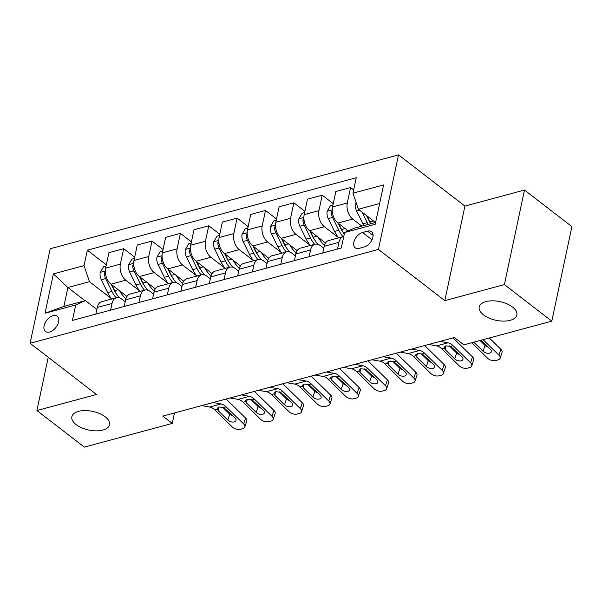 <?xml version="1.0" encoding="UTF-8"?>
<svg xmlns="http://www.w3.org/2000/svg" width="602" height="602" viewBox="0 0 602 602"><rect width="100%" height="100%" fill="white"/><g stroke="black" fill="none" stroke-linecap="round" stroke-linejoin="round"><path stroke-width="0.9" d="M105.215 416.81A19.241 9.534 12 0 1 109.511 424.719A19.241 9.534 12 0 1 96.207 430.866A19.241 9.534 12 0 1 76.168 424.636A19.241 9.534 12 0 1 71.864 416.719A19.241 9.534 12 0 1 85.175 410.572A19.241 9.534 12 0 1 105.215 416.81M512.558 307.058A19.241 9.534 12 0 1 516.855 314.966A19.241 9.534 12 0 1 503.543 321.114A19.241 9.534 12 0 1 483.504 314.884A19.241 9.534 12 0 1 479.207 306.967A19.241 9.534 12 0 1 492.519 300.819A19.241 9.534 12 0 1 512.558 307.058M49.612 331.995A9.624 5.817 -52.4 0 0 57.634 324.666A9.624 5.817 -52.4 0 0 57.228 316.2A9.624 5.817 -52.4 0 0 53.089 315.644A9.624 5.817 -52.4 0 0 45.067 322.973A9.624 5.817 -52.4 0 0 45.474 331.439A9.624 5.817 -52.4 0 0 49.612 331.995M398.532 154.887L50.192 248.746L30.1 343.275L378.44 249.416L398.532 154.887L464.917 206.095L444.818 300.631L504.393 284.58L524.485 190.044L464.917 206.095M524.485 190.044L571.9 226.623L551.808 321.152L504.393 284.58M551.808 321.152L463.871 344.848L454.39 337.534L162.781 416.102L172.262 423.417L174.49 412.949M367.559 231.153L362.57 232.5A9.323 5.636 -52.4 0 0 354.796 239.604A9.323 5.636 -52.4 0 0 355.188 247.798A9.323 5.636 -52.4 0 0 359.198 248.34L364.195 246.993A9.323 5.636 -52.4 0 0 371.961 239.897A9.323 5.636 -52.4 0 0 371.569 231.695A9.323 5.636 -52.4 0 0 367.559 231.153L373.112 235.435M379.636 203.521L358.371 209.255L352.953 193.182L356.241 177.725L87.328 250.176L106.321 264.835M352.953 193.182L383.587 184.927L375.227 224.275L344.592 232.53L354.352 228.158L375.618 222.431M85.017 300.729L67.898 287.515L63.88 306.426L85.439 300.616L75.679 304.981L72.391 320.437L341.304 247.986L344.592 232.53M75.679 304.981L45.045 313.236L53.405 273.887L84.039 265.64L87.328 250.176M48.235 357.264L36.91 410.534L84.333 447.113L172.262 423.417M36.91 410.534L96.486 394.483L30.1 343.275M444.818 300.631L378.44 249.416M85.439 300.616L96.847 309.413M110.595 310.143L112.01 303.483A12.025 7.502 -105.1 0 1 116.464 297.719A12.025 7.502 -105.1 0 1 121.77 299.119L125.208 301.775M138.964 302.505L140.379 295.838A12.025 7.502 -105.1 0 1 144.834 290.081A12.025 7.502 -105.1 0 1 150.139 291.473L153.578 294.13M167.326 294.86L168.741 288.2A12.025 7.502 -105.1 0 1 173.203 282.436A12.025 7.502 -105.1 0 1 178.501 283.828L181.939 286.484M195.695 287.214L197.11 280.555A12.025 7.502 -105.1 0 1 201.565 274.79A12.025 7.502 -105.1 0 1 206.87 276.19L210.309 278.846M224.057 279.576L225.479 272.909A12.025 7.502 -105.1 0 1 229.934 267.153A12.025 7.502 -105.1 0 1 235.232 268.545L238.678 271.201M252.426 271.931L253.841 265.271A12.025 7.502 -105.1 0 1 258.303 259.507A12.025 7.502 -105.1 0 1 263.601 260.899L267.04 263.556M280.795 264.286L282.21 257.626A12.025 7.502 -105.1 0 1 286.665 251.862A12.025 7.502 -105.1 0 1 291.97 253.261L295.409 255.918M309.157 256.648L310.572 249.98A12.025 7.502 -105.1 0 1 315.034 244.224A12.025 7.502 -105.1 0 1 320.332 245.616L323.778 248.272M375.49 222.462L358.371 209.255M361.877 226.134L352.719 219.068A12.025 7.502 -105.1 0 1 347.301 202.994L350.59 187.538L353.652 189.901M348.182 230.92L337.97 223.041A12.025 7.502 -105.1 0 1 332.552 206.968L335.841 191.511L350.59 187.538M338.602 237.7L324.35 226.713A12.025 7.502 -105.1 0 1 318.94 210.64L322.22 195.183L333.252 203.687M325.524 242.967L309.601 230.686A12.025 7.502 -105.1 0 1 304.191 214.613L307.471 199.157L322.22 195.183M310.233 245.345L295.988 234.351A12.025 7.502 -105.1 0 1 290.57 218.278L293.859 202.821L304.883 211.332M297.155 250.605L281.232 238.324A12.025 7.502 -105.1 0 1 275.821 222.258L279.11 206.802L293.859 202.821M281.871 252.99L267.619 241.996A12.025 7.502 -105.1 0 1 262.209 225.923L265.49 210.467L276.521 218.977M268.785 258.25L252.87 245.97A12.025 7.502 -105.1 0 1 247.452 229.896L250.741 214.44L265.49 210.467M253.502 260.628L239.25 249.642A12.025 7.502 -105.1 0 1 233.839 233.568L237.128 218.112L248.152 226.615M240.424 265.896L224.501 253.615A12.025 7.502 -105.1 0 1 219.09 237.542L222.371 222.085L237.128 218.112M225.133 268.274L210.888 257.28A12.025 7.502 -105.1 0 1 205.47 241.214L208.759 225.75L219.783 234.261M212.054 273.534L196.139 261.253A12.025 7.502 -105.1 0 1 190.721 245.187L194.01 229.731L208.759 225.75M196.771 275.919L182.519 264.925A12.025 7.502 -105.1 0 1 177.108 248.852L180.389 233.395L191.421 241.906M183.693 281.179L167.77 268.898A12.025 7.502 -105.1 0 1 162.352 252.825L165.64 237.369L180.389 233.395M168.402 283.557L154.157 272.571A12.025 7.502 -105.1 0 1 148.739 256.497L152.028 241.041L163.052 249.544M155.324 288.825L139.401 276.544A12.025 7.502 -105.1 0 1 133.99 260.47L137.271 245.014L152.028 241.041M140.04 291.202L125.788 280.208A12.025 7.502 -105.1 0 1 120.37 264.143L123.658 248.679L134.69 257.189M126.954 296.47L111.039 284.182A12.025 7.502 -105.1 0 1 105.621 268.116L108.909 252.659L123.658 248.679M111.671 298.848L89.457 281.706L67.898 287.515L53.405 273.887M337.526 249.002L338.941 242.343A12.025 7.502 -105.1 0 1 343.396 236.578A12.025 7.502 -105.1 0 1 343.75 236.503M322.777 252.975L324.192 246.316A12.025 7.502 -105.1 0 1 328.647 240.552L343.396 236.578M294.408 260.621L295.823 253.961A12.025 7.502 -105.1 0 1 300.285 248.197L315.034 244.224M266.039 268.266L267.461 261.599A12.025 7.502 -105.1 0 1 271.916 255.842L286.665 251.862M237.677 275.904L239.092 269.245A12.025 7.502 -105.1 0 1 243.547 263.48L258.303 259.507M209.308 283.55L210.723 276.89A12.025 7.502 -105.1 0 1 215.185 271.126L229.934 267.153M180.946 291.195L182.361 284.528A12.025 7.502 -105.1 0 1 186.816 278.771L201.565 274.79M152.577 298.833L153.992 292.173A12.025 7.502 -105.1 0 1 158.446 286.409L173.203 282.436M124.208 306.478L125.622 299.819A12.025 7.502 -105.1 0 1 130.085 294.054L144.834 290.081M84.039 265.64L89.457 281.706M95.846 314.124L97.261 307.456A12.025 7.502 -105.1 0 1 101.715 301.7L116.464 297.719M45.045 313.236L63.88 306.426M483.09 339.671L498.93 355.142L500.872 349.265A6.012 3.409 18.3 0 1 502.045 352.373L500.104 358.258A6.012 3.409 -161.7 0 0 498.93 355.142M489.328 337.993L500.872 349.265M471.742 342.726L487.582 358.205A6.012 3.409 -161.7 0 0 495.747 360.523L498.02 359.913A6.012 3.409 -161.7 0 0 500.104 358.258M481.051 340.22L490.359 349.318A4.808 2.732 18.3 0 1 491.3 351.801A4.808 2.732 18.3 0 1 489.629 353.133A4.808 2.732 18.3 0 1 483.097 351.275L485.039 345.397L480.027 340.499M485.039 345.397A4.808 2.732 -161.7 0 0 488.079 347.091M473.789 342.177L483.097 351.275M356.136 202.626L355.511 203.687A7.969 4.974 74.9 0 0 356.602 210.971L362.901 223.793A23.004 14.35 74.9 0 0 363.856 225.6M374.903 222.01A23.004 14.35 74.9 0 0 375.197 222.544M362.035 212.077L367.212 222.635A23.004 14.35 74.9 0 0 368.168 224.441M370.764 223.741A19.091 11.912 -105.1 0 1 369.154 220.904L366.528 215.546M370.892 223.703A23.004 14.35 -105.1 0 1 369.937 221.897L366.994 215.907M439.979 341.417L447.963 342.824A15.035 9.376 -105.1 0 1 453.058 345.683L470.561 362.788L472.502 356.911A6.012 3.409 18.3 0 1 473.676 360.019L471.735 365.896A6.012 3.409 -161.7 0 0 470.561 362.788M452.817 337.955A22.552 14.064 -105.1 0 1 454.999 339.806L472.502 356.911M428.632 344.472L436.616 345.879A15.035 9.376 -105.1 0 1 441.71 348.746L459.221 365.843A6.012 3.409 -161.7 0 0 467.385 368.168L469.65 367.551A6.012 3.409 -161.7 0 0 471.735 365.896M445.728 345.864L445.104 349.514L444.073 347.241L445.751 345.857L450.612 346.346L461.99 356.963A4.808 2.732 18.3 0 1 462.93 359.447A4.808 2.732 18.3 0 1 461.267 360.771A4.808 2.732 18.3 0 1 454.728 358.92L456.67 353.035L449.348 345.879M456.67 353.035A4.808 2.732 -161.7 0 0 459.717 354.736M445.104 349.514L454.728 358.92M411.61 349.062L419.594 350.469A15.035 9.376 -105.1 0 1 424.696 353.329L442.199 370.433L444.141 364.556A6.012 3.409 18.3 0 1 445.314 367.664L443.373 373.541A6.012 3.409 -161.7 0 0 442.199 370.433M424.448 345.601A22.552 14.064 -105.1 0 1 426.637 347.452L444.141 364.556M400.262 352.117L408.246 353.524A15.035 9.376 -105.1 0 1 413.348 356.384L430.851 373.488A6.012 3.409 -161.7 0 0 439.016 375.806L441.289 375.197A6.012 3.409 -161.7 0 0 443.373 373.541M417.359 353.502L416.734 357.152L415.711 354.887L417.389 353.502L422.25 353.991L433.628 364.601A4.808 2.732 18.3 0 1 434.561 367.092A4.808 2.732 18.3 0 1 432.898 368.416A4.808 2.732 18.3 0 1 426.366 366.558L428.308 360.681L420.979 353.524M428.308 360.681A4.808 2.732 -161.7 0 0 431.348 362.381M416.734 357.152L426.366 366.558M383.241 356.7L391.225 358.107A15.035 9.376 -105.1 0 1 396.327 360.974L413.83 378.071L415.771 372.194A6.012 3.409 18.3 0 1 416.945 375.302L415.004 381.186A6.012 3.409 -161.7 0 0 413.83 378.071M396.086 353.246A22.552 14.064 -105.1 0 1 398.268 355.097L415.771 372.194M371.893 359.763L379.885 361.17A15.035 9.376 -105.1 0 1 384.979 364.029L402.482 381.134A6.012 3.409 -161.7 0 0 410.654 383.451L412.919 382.842A6.012 3.409 -161.7 0 0 415.004 381.186M388.997 361.147L388.373 364.797L387.342 362.524L389.02 361.14L393.881 361.629L405.259 372.247A4.808 2.732 18.3 0 1 406.199 374.73A4.808 2.732 18.3 0 1 404.529 376.062A4.808 2.732 18.3 0 1 397.997 374.203L399.939 368.326L392.617 361.17M399.939 368.326A4.808 2.732 -161.7 0 0 402.986 370.019M388.373 364.797L397.997 374.203M332.989 204.936L330.498 205.606L327.149 211.332A7.969 4.974 74.9 0 0 328.24 218.609L334.531 231.439A23.004 14.35 74.9 0 0 338.723 237.843M346.534 229.648A23.004 14.35 74.9 0 0 347.467 231.243M332.251 210.429L331.288 212.265A7.969 4.974 74.9 0 0 332.552 217.45L338.843 230.28A23.004 14.35 74.9 0 0 343.035 236.676M343.411 232.816A19.091 11.912 -105.1 0 1 340.785 228.542L338.158 223.191M344.261 234.065A23.004 14.35 -105.1 0 1 341.567 229.543L338.625 223.553M304.62 212.581L302.136 213.251L298.78 218.97A7.969 4.974 74.9 0 0 299.871 226.254L306.17 239.084A23.004 14.35 74.9 0 0 310.354 245.481M318.172 237.293A23.004 14.35 74.9 0 0 324.501 245.142M303.89 218.075L302.919 219.911A7.969 4.974 74.9 0 0 304.183 225.095L310.481 237.918A23.004 14.35 74.9 0 0 314.665 244.322M315.049 240.454A19.091 11.912 -105.1 0 1 312.423 236.187L309.797 230.829M318.112 244.382A23.004 14.35 -105.1 0 1 313.198 237.188L310.263 231.191M276.25 220.227L273.767 220.896L270.411 226.615A7.969 4.974 74.9 0 0 271.51 233.9L277.8 246.722A23.004 14.35 74.9 0 0 281.984 253.126M289.803 244.939A23.004 14.35 74.9 0 0 296.139 252.78M275.52 225.712L274.55 227.548A7.969 4.974 74.9 0 0 275.821 232.733L282.112 245.563A23.004 14.35 74.9 0 0 286.296 251.967M286.68 248.099A19.091 11.912 -105.1 0 1 284.054 243.833L281.427 238.475M289.743 252.027A23.004 14.35 -105.1 0 1 284.836 244.826L281.894 238.836M354.879 364.345L362.863 365.753A15.035 9.376 -105.1 0 1 367.957 368.612L385.468 385.716L387.41 379.839A6.012 3.409 18.3 0 1 388.576 382.947L386.634 388.824A6.012 3.409 -161.7 0 0 385.468 385.716M367.717 360.884A22.552 14.064 -105.1 0 1 369.899 362.735L387.41 379.839M343.531 367.401L351.515 368.808A15.035 9.376 -105.1 0 1 356.617 371.675L374.12 388.772A6.012 3.409 -161.7 0 0 382.285 391.097L384.558 390.48A6.012 3.409 -161.7 0 0 386.634 388.824M360.628 368.793L360.004 372.442L358.973 370.17L360.651 368.785L365.519 369.274L376.897 379.892A4.808 2.732 18.3 0 1 377.83 382.375A4.808 2.732 18.3 0 1 376.167 383.7A4.808 2.732 18.3 0 1 369.636 381.849L371.577 375.964L364.248 368.808M371.577 375.964A4.808 2.732 -161.7 0 0 374.617 377.665M360.004 372.442L369.636 381.849M247.889 227.865L245.405 228.534L242.049 234.261A7.969 4.974 74.9 0 0 243.14 241.537L249.431 254.368A23.004 14.35 74.9 0 0 253.623 260.771M261.434 252.577A23.004 14.35 74.9 0 0 267.77 260.425M247.159 233.358L246.188 235.194A7.969 4.974 74.9 0 0 247.452 240.379L253.743 253.209A23.004 14.35 74.9 0 0 257.934 259.605M258.311 255.745A19.091 11.912 -105.1 0 1 255.692 251.47L253.058 246.12M261.381 259.673A23.004 14.35 -105.1 0 1 256.467 252.471L253.525 246.481M326.51 371.991L334.494 373.398A15.035 9.376 -105.1 0 1 339.596 376.258L357.099 393.362L359.04 387.485A6.012 3.409 18.3 0 1 360.214 390.593L358.273 396.47A6.012 3.409 -161.7 0 0 357.099 393.362M339.347 368.529A22.552 14.064 -105.1 0 1 341.537 370.38L359.04 387.485M315.162 375.046L323.146 376.453A15.035 9.376 -105.1 0 1 328.248 379.313L345.751 396.417A6.012 3.409 -161.7 0 0 353.916 398.735L356.188 398.125A6.012 3.409 -161.7 0 0 358.273 396.47M332.266 376.431L331.634 380.08L330.611 377.815L332.289 376.431L337.15 376.92L348.528 387.53A4.808 2.732 18.3 0 1 349.469 390.021A4.808 2.732 18.3 0 1 347.798 391.345A4.808 2.732 18.3 0 1 341.266 389.486L343.208 383.609L335.886 376.453M343.208 383.609A4.808 2.732 -161.7 0 0 346.248 385.31M331.634 380.08L341.266 389.486M219.519 235.51L217.036 236.18L213.68 241.899A7.969 4.974 74.9 0 0 214.771 249.183L221.069 262.013A23.004 14.35 74.9 0 0 225.253 268.409M233.072 260.222A23.004 14.35 74.9 0 0 239.4 268.071M218.789 241.003L217.819 242.839A7.969 4.974 74.9 0 0 219.083 248.024L225.381 260.847A23.004 14.35 74.9 0 0 229.565 267.25M229.949 263.383A19.091 11.912 -105.1 0 1 227.323 259.116L224.697 253.766M233.012 267.311A23.004 14.35 -105.1 0 1 228.105 260.117L225.163 254.119M298.14 379.629L306.132 381.036A15.035 9.376 -105.1 0 1 311.226 383.903L328.73 401L330.671 395.123A6.012 3.409 18.3 0 1 331.845 398.231L329.904 404.115A6.012 3.409 -161.7 0 0 328.73 401M310.986 376.175A22.552 14.064 -105.1 0 1 313.168 378.026L330.671 395.123M286.8 382.691L294.784 384.099A15.035 9.376 -105.1 0 1 299.879 386.958L317.389 404.062A6.012 3.409 -161.7 0 0 325.554 406.38L327.819 405.771A6.012 3.409 -161.7 0 0 329.904 404.115M303.897 384.076L303.273 387.726L302.242 385.453L303.92 384.068L308.781 384.558L320.159 395.175A4.808 2.732 18.3 0 1 321.099 397.659A4.808 2.732 18.3 0 1 319.429 398.991A4.808 2.732 18.3 0 1 312.897 397.132L314.838 391.255L307.517 384.099M314.838 391.255A4.808 2.732 -161.7 0 0 317.886 392.948M303.273 387.726L312.897 397.132M191.15 243.155L188.667 243.825L185.318 249.544A7.969 4.974 74.9 0 0 186.409 256.828L192.7 269.651A23.004 14.35 74.9 0 0 196.892 276.055M204.703 267.867A23.004 14.35 74.9 0 0 211.039 275.716M190.42 248.641L189.449 250.477A7.969 4.974 74.9 0 0 190.721 255.662L197.012 268.492A23.004 14.35 74.9 0 0 201.203 274.896M201.58 271.028A19.091 11.912 -105.1 0 1 198.953 266.761L196.327 261.403M204.65 274.956A23.004 14.35 -105.1 0 1 199.736 267.755L196.794 261.765M269.779 387.274L277.763 388.681A15.035 9.376 -105.1 0 1 282.865 391.541L300.368 408.645L302.309 402.768A6.012 3.409 18.3 0 1 303.483 405.876L301.542 411.753A6.012 3.409 -161.7 0 0 300.368 408.645M282.616 383.813A22.552 14.064 -105.1 0 1 284.806 385.664L302.309 402.768M258.431 390.329L266.415 391.736A15.035 9.376 -105.1 0 1 271.517 394.603L289.02 411.7A6.012 3.409 -161.7 0 0 297.185 414.026L299.457 413.416A6.012 3.409 -161.7 0 0 301.542 411.753M275.528 391.721L274.903 395.371L273.88 393.098L275.558 391.714L280.419 392.203L291.797 402.821A4.808 2.732 18.3 0 1 292.73 405.304A4.808 2.732 18.3 0 1 291.067 406.628A4.808 2.732 18.3 0 1 284.535 404.777L286.477 398.893L279.147 391.744M286.477 398.893A4.808 2.732 -161.7 0 0 289.517 400.593M274.903 395.371L284.535 404.777M162.788 250.793L160.305 251.463L156.949 257.189A7.969 4.974 74.9 0 0 158.04 264.466L164.331 277.296A23.004 14.35 74.9 0 0 168.522 283.7M176.341 275.513A23.004 14.35 74.9 0 0 182.669 283.354M162.058 256.286L161.088 258.123A7.969 4.974 74.9 0 0 162.352 263.307L168.643 276.137A23.004 14.35 74.9 0 0 172.834 282.534M173.218 278.673A19.091 11.912 -105.1 0 1 170.592 274.399L167.966 269.049M176.281 282.601A23.004 14.35 -105.1 0 1 171.367 275.4L168.432 269.41M241.41 394.92L249.394 396.327A15.035 9.376 -105.1 0 1 254.495 399.186L271.999 416.291L273.94 410.413A6.012 3.409 18.3 0 1 275.114 413.521L273.173 419.398A6.012 3.409 -161.7 0 0 271.999 416.291M254.247 391.458A22.552 14.064 -105.1 0 1 256.437 393.309L273.94 410.413M230.062 397.975L238.046 399.382A15.035 9.376 -105.1 0 1 243.148 402.241L260.651 419.346A6.012 3.409 -161.7 0 0 268.816 421.663L271.088 421.054A6.012 3.409 -161.7 0 0 273.173 419.398M247.166 399.359L246.542 403.009L245.511 400.744L247.189 399.359L252.05 399.848L263.428 410.459A4.808 2.732 18.3 0 1 264.368 412.949A4.808 2.732 18.3 0 1 262.698 414.274A4.808 2.732 18.3 0 1 256.166 412.415L258.107 406.538L250.786 399.382M258.107 406.538A4.808 2.732 -161.7 0 0 261.155 408.239M246.542 403.009L256.166 412.415M134.419 258.439L131.936 259.108L128.58 264.827A7.969 4.974 74.9 0 0 129.671 272.112L135.969 284.942A23.004 14.35 74.9 0 0 140.153 291.338M147.972 283.151A23.004 14.35 74.9 0 0 154.308 290.999M133.689 263.932L132.718 265.768A7.969 4.974 74.9 0 0 133.983 270.953L140.281 283.775A23.004 14.35 74.9 0 0 144.465 290.179M144.849 286.311A19.091 11.912 -105.1 0 1 142.222 282.045L139.596 276.694M147.911 290.239A23.004 14.35 -105.1 0 1 143.005 283.045L140.063 277.048M213.048 402.557L221.032 403.965A15.035 9.376 -105.1 0 1 226.126 406.832L243.637 423.928L245.578 418.051A6.012 3.409 18.3 0 1 246.745 421.159L244.803 427.044A6.012 3.409 -161.7 0 0 243.637 423.928M225.885 399.103A22.552 14.064 -105.1 0 1 228.068 400.955L245.578 418.051M201.7 405.62L209.684 407.027A15.035 9.376 -105.1 0 1 214.786 409.887L232.289 426.991A6.012 3.409 -161.7 0 0 240.454 429.309L242.719 428.699A6.012 3.409 -161.7 0 0 244.803 427.044M218.797 407.005L218.172 410.654L217.141 408.382L218.819 406.997L223.688 407.486L235.058 418.104A4.808 2.732 18.3 0 1 235.999 420.587A4.808 2.732 18.3 0 1 234.336 421.919A4.808 2.732 18.3 0 1 227.797 420.061L229.738 414.184L222.416 407.027M229.738 414.184A4.808 2.732 -161.7 0 0 232.786 415.877M218.172 410.654L227.797 420.061M106.057 266.084L103.574 266.754L100.218 272.473A7.969 4.974 74.9 0 0 101.309 279.757L107.6 292.58A23.004 14.35 74.9 0 0 111.791 298.983M119.602 290.796A23.004 14.35 74.9 0 0 125.938 298.645M105.32 271.57L104.357 273.406A7.969 4.974 74.9 0 0 105.621 278.591L111.912 291.421A23.004 14.35 74.9 0 0 116.103 297.824M116.479 293.957A19.091 11.912 -105.1 0 1 113.853 289.69L111.227 284.332M119.55 297.885A23.004 14.35 -105.1 0 1 114.636 290.691L111.694 284.693M337.97 223.041L352.719 219.068M309.601 230.686L324.35 226.713M281.232 238.324L295.988 234.351M252.87 245.97L267.619 241.996M224.501 253.615L239.25 249.642M196.139 261.253L210.888 257.28M167.77 268.898L182.519 264.925M139.401 276.544L154.157 272.571M111.039 284.182L125.788 280.208M332.552 206.968L347.301 202.994M324.192 246.316L338.941 242.343M295.823 253.961L310.572 249.98M304.191 214.613L318.94 210.64M267.461 261.599L282.21 257.626M275.821 222.258L290.57 218.278M239.092 269.245L253.841 265.271M247.452 229.896L262.209 225.923M210.723 276.89L225.479 272.909M219.09 237.542L233.839 233.568M182.361 284.528L197.11 280.555M190.721 245.187L205.47 241.214M153.992 292.173L168.741 288.2M162.352 252.825L177.108 248.852M125.622 299.819L140.379 295.838M133.99 260.47L148.739 256.497M97.261 307.456L112.01 303.483M105.621 268.116L120.37 264.143M372.013 239.792L362.57 232.5M356.376 203.333L355.594 203.544M367.212 222.635L362.901 223.793M373.511 220.934L369.937 221.897M359.56 210.173L356.602 210.971M450.612 346.346L453.058 345.683M441.71 348.746L444.156 348.084M436.616 345.879L447.963 342.824M422.25 353.991L424.696 353.329M413.348 356.384L415.794 355.729M408.246 353.524L419.594 350.469M393.881 361.629L396.327 360.974M384.979 364.029L387.425 363.375M379.885 361.17L391.225 358.107M332.251 209.835L327.232 211.189M338.843 230.28L334.531 231.439M345.149 228.579L341.567 229.543M332.552 217.45L328.24 218.609M332.552 213.236L331.288 212.265M303.882 217.472L298.863 218.827M310.481 237.918L306.17 239.084M316.78 236.225L313.198 237.188M304.183 225.095L299.871 226.254M304.183 220.881L302.919 219.911M275.52 225.118L270.494 226.472M282.112 245.563L277.8 246.722M288.411 243.863L284.836 244.826M275.821 232.733L271.51 233.9M275.814 228.527L274.55 227.548M365.519 369.274L367.957 368.612M356.617 371.675L359.055 371.013M351.515 368.808L362.863 365.753M247.151 232.763L242.132 234.118M253.743 253.209L249.431 254.368M260.049 251.508L256.467 252.471M247.452 240.379L243.14 241.537M247.452 236.165L246.188 235.194M337.15 376.92L339.596 376.258M328.248 379.313L330.694 378.658M323.146 376.453L334.494 373.398M218.782 240.401L213.763 241.756M225.381 260.847L221.069 262.013M231.68 259.153L228.105 260.117M219.083 248.024L214.771 249.183M219.083 243.81L217.819 242.839M308.781 384.558L311.226 383.903M299.879 386.958L302.324 386.303M294.784 384.099L306.132 381.036M190.42 248.047L185.401 249.401M197.012 268.492L192.7 269.651M203.318 266.791L199.736 267.755M190.721 255.662L186.409 256.828M190.714 251.455L189.449 250.477M280.419 392.203L282.865 391.541M271.517 394.603L273.963 393.941M266.415 391.736L277.763 388.681M162.051 255.692L157.032 257.046M168.643 276.137L164.331 277.296M174.949 274.437L171.367 275.4M162.352 263.307L158.04 264.466M162.352 259.093L161.088 258.123M252.05 399.848L254.495 399.186M243.148 402.241L245.593 401.587M238.046 399.382L249.394 396.327M133.682 263.33L128.662 264.684M140.281 283.775L135.969 284.942M146.579 282.082L143.005 283.045M133.983 270.953L129.671 272.112M133.983 266.739L132.718 265.768M223.688 407.486L226.126 406.832M214.786 409.887L217.224 409.232M209.684 407.027L221.032 403.965M105.32 270.975L100.301 272.33M111.912 291.421L107.6 292.58M118.218 289.72L114.636 290.691M105.621 278.591L101.309 279.757M105.621 274.384L104.357 273.406"/></g></svg>
